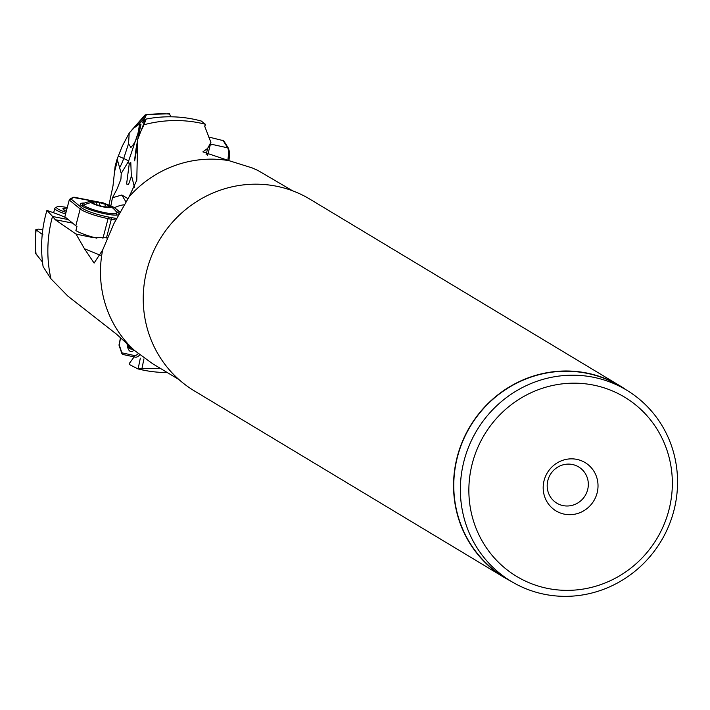 <?xml version="1.0" encoding="UTF-8"?>
<svg xmlns="http://www.w3.org/2000/svg" width="710" height="710" viewBox="0 0 710 710"><rect width="100%" height="100%" fill="white"/><g stroke="black" fill="none" stroke-linecap="round" stroke-linejoin="round"><path stroke-width="1.06" d="M141.858 129.202L144.015 124.747A127.267 122.457 -59 0 1 205.314 124.223L201.258 121.037A127.267 122.457 121 0 0 146.082 119.076L145.044 120.354L137.66 139.559L140.979 124.374L128.59 161.17L121.241 173.426L117.141 159.013L115.135 166.158L113.014 185.745L108.932 205.226M170.862 116.804L169.459 113.795L145.958 114.496M42.795 229.632L38.384 229.099L35.802 229.712L42.955 234.815M42.493 262.096L35.5 253.346L35.802 229.712M65.87 217.615A17.626 2.991 14.6 0 1 61.371 215.591L46.931 210.373A127.267 122.457 121 0 0 45.094 217.287A127.267 122.457 121 0 0 43.115 266.649L50.96 278.808A127.267 122.457 -59 0 1 51.333 221.041A127.267 122.457 -59 0 1 52.531 216.373L55.22 219.701L76.041 234.096L84.481 248.766L94.102 263.082L102.648 250.018L113.955 223.535L129.149 196.714L136.79 180.198L137.66 139.559M152.499 363.627L134.643 350.58L116.6 334.25L67.885 296.123L50.96 278.808M46.931 210.373L52.531 216.373M68.249 219.567L52.806 216.55M121.241 173.426L120.931 179.151L117.132 188.816L112.464 197.753L110.822 206.015M117.141 159.013L122.2 146.269L129.229 133.001L133.87 128.102L139.151 124.143L139.621 124.055L139.329 124.96C138.13 135.983 135.299 143.438 130.809 147.316L131.084 147.405M129.353 132.85L144.964 115.064L146.384 114.789L142.648 122.821M133.87 128.102L146.296 114.55M143.038 122.555A122.794 118.153 -59 0 0 142.603 122.644L145.044 120.354M205.314 124.223L204.728 126.336L210.905 142.373L207.622 148.399L202.9 151.887L229.064 160.682A110.165 106.003 121 0 0 129.149 196.714M204.826 126.646L205.376 124.445M144.015 124.747L146.082 119.076M206.077 154.78L207.622 148.399M210.905 142.373L207.613 155.401M292.582 190.795L257.89 170.444L252.281 167.951L229.064 160.682M167.303 372.555A127.267 122.457 -59 0 1 137.882 368.889L160.167 368.259M36.095 229.951A125.555 120.815 121 0 0 36.006 253.718L35.678 253.434M36.769 254.499L35.553 253.39M118.384 156.093L123.691 158.49A42.307 2.671 -161.9 0 1 128.59 161.17L129.158 164.418L126.593 184.014L128.519 184.476L131.101 177.189L131.27 174.704L134.545 187.538M100.358 255.263L84.481 248.766M107.609 237.788L92.744 237.557L76.041 234.096M112.464 197.753L121.827 195.001L127.951 198.631M129.158 164.418L130.8 162.581L131.27 174.704M137.341 141.76L136.098 148.461C134.128 162.998 134.146 164.258 136.142 152.233L136.657 147.795M134.669 160.859L136.142 152.233M140.979 124.374L139.329 124.96M130.809 147.316L128.528 143.704L129.229 133.001M145.745 116.768L139.151 124.143M140.314 358.177L138.13 368.854M137.882 368.889L129.46 364.558L129.424 363.307L134.154 356.908M587.747 489.297A21.149 20.35 121 0 0 578.668 466.931A21.149 20.35 121 0 0 547.765 480.812A21.149 20.35 121 0 0 556.844 503.177A21.149 20.35 121 0 0 587.747 489.297M543.949 481.114A28.205 27.14 121 0 0 564.139 514.111A28.205 27.14 121 0 0 597.252 492.421A28.205 27.14 121 0 0 577.07 459.423A28.205 27.14 121 0 0 543.949 481.114M471.759 465.636A104.627 100.678 -59 0 1 594.66 385.335A104.627 100.678 -59 0 1 669.486 507.748A104.627 100.678 -59 0 1 669.441 507.898A104.627 100.678 121 0 1 546.549 588.199A104.627 100.678 121 0 1 471.724 465.787A104.627 100.678 121 0 1 471.759 465.636M674.465 508.333A111.683 107.458 -59 0 1 511.36 581.454A111.683 107.458 -59 0 1 463.417 463.39A111.683 107.458 -59 0 1 463.453 463.222A111.683 107.458 -59 0 1 626.557 390.101A111.683 107.458 -59 0 1 674.5 508.165A111.683 107.458 -59 0 1 674.465 508.333M626.557 390.101L619.981 386.133A111.683 107.458 121 0 0 456.841 459.423A111.683 107.458 121 0 0 504.774 577.496L511.36 581.454M510.898 581.188A111.931 107.698 -59 0 1 504.65 577.709A111.931 107.698 -59 0 1 456.61 459.379A111.931 107.698 -59 0 1 620.114 385.92A111.931 107.698 -59 0 1 626.105 389.825M620.114 385.92L309.8 199.111A111.931 107.698 121 0 0 146.296 272.56A111.931 107.698 121 0 0 194.336 390.89L504.65 577.709M132.406 348.619A17.626 6.017 101.5 0 1 130.64 348.956A17.626 6.017 101.5 0 1 130.613 348.956A17.626 6.017 101.5 0 1 128.35 346.542A28.205 28.205 0 0 1 127.489 344.146M91.12 202.599A10.579 1.793 -165.4 0 1 91.812 201.356A10.579 1.793 -165.4 0 1 101.335 202.776A10.579 1.793 -165.4 0 1 110.343 206.184A10.579 1.793 -165.4 0 1 110.645 206.415A10.579 1.793 14.6 0 1 103.997 207.054A10.579 1.793 14.6 0 1 91.12 202.599A28.205 26.084 129.3 0 0 83.594 205.27A17.626 2.991 -165.4 0 1 82.804 204.001A17.626 2.991 -165.4 0 1 83.363 203.477A28.205 28.205 0 0 1 91.812 201.356M110.645 206.415A28.205 26.084 129.3 0 1 112.269 207.631A28.205 28.205 0 0 1 116.68 212.166A17.626 2.991 -165.4 0 1 116.91 212.893A17.626 2.991 -165.4 0 1 102.107 212.068A17.626 2.991 -165.4 0 1 83.594 205.27M101.921 206.353L105.115 206.974A7.047 1.198 -165.4 0 1 108.994 207.187L110.254 207.178L109.713 206.779A7.047 1.198 -165.4 0 1 107.911 205.43A7.047 1.198 -165.4 0 1 107.964 205.341L105.479 204.311A7.047 1.198 -165.4 0 1 99.853 202.661L96.658 202.039A7.047 1.198 -165.4 0 1 92.77 201.826L91.519 201.835L92.06 202.235A7.047 1.198 -165.4 0 1 93.853 203.584A7.047 1.198 -165.4 0 1 93.809 203.672L96.285 204.711A7.047 1.198 -165.4 0 1 101.921 206.353M127.072 343.764A20.093 6.86 -78.5 0 0 130.764 351.503A20.093 6.86 -78.5 0 0 134.11 350.119M120.585 337.703L119.173 345.406M138.255 353.589A21.504 7.34 101.5 0 1 134.217 355.497L121.907 352.834L121.916 353.669L122.794 354.45L135.211 357.139L122.794 354.45M133.675 350.5A20.093 6.86 101.5 0 1 133.223 349.489M223.739 140.766L208.518 136.986M210.426 143.606L210.746 144.103A22.915 3.976 102.4 0 1 211.101 144.973L210.027 144.733M84.454 203.042A20.093 3.408 14.6 0 0 80.248 204.01A20.093 3.408 14.6 0 0 105.595 213.923A20.093 3.408 14.6 0 0 118.41 214.775M119.049 213.612A20.093 3.408 14.6 0 0 115.934 211.252M103.545 203.016L72.935 197.407M116.475 218.423A21.504 3.648 -165.4 0 1 111.266 217.553L108.018 216.923A21.504 3.648 -165.4 0 1 81.845 207.861L71 198.969L69.234 199.971L64.858 216.781L75.81 225.762A22.915 3.887 14.6 0 0 76.946 226.57L75.899 230.599A22.915 3.887 14.6 0 0 96.862 238.169M119.839 212.192L114.763 208.021M65.586 213.958A16.925 2.867 -165.4 0 1 55.123 209.13A16.925 2.867 -165.4 0 1 54.803 208.323A16.925 2.867 -165.4 0 1 55.176 207.906L56.853 206.947A15.513 2.627 -165.4 0 1 67.255 207.56M66.003 212.37A15.513 2.627 -165.4 0 1 56.818 208.074A15.513 2.627 -165.4 0 1 56.853 206.947M66.9 208.944A7.047 1.198 -165.4 0 1 63.811 208.509L62.755 208.82A7.047 1.198 -165.4 0 1 64.104 209.956A7.047 1.198 -165.4 0 1 63.927 210.133L66.154 211.154A7.047 1.198 -165.4 0 1 66.314 211.19M114.665 171.261L117.594 160.043M169.734 114.07A125.555 120.815 121 0 0 146.384 114.789M143.012 121.428A122.821 118.188 -59 0 1 144.343 121.17M144.228 121.295A122.794 118.153 121 0 0 142.959 121.543M102.648 250.018A110.165 106.003 121 0 0 134.643 350.58M35.5 253.346L36.698 254.42M72.544 223.082L55.22 219.701M114.541 207.648A17.626 6.354 149.3 0 1 124.143 204.826M119.697 167.498A42.307 36.414 114.3 0 0 123.691 158.49L128.528 143.704M143.926 358.914L141.893 368.836M75.846 233.963L76.76 234.14M87.676 236.27L94.927 237.681M121.827 195.001L125.927 201.897M129.371 345.885A28.205 26.51 102.2 0 0 130.613 348.956M109.58 207.267L109.713 206.779M92.77 201.826L92.602 202.492M96.658 202.039L95.974 204.64M99.853 202.661L99.134 205.421M105.479 204.311L104.778 207.009M121.907 352.834L119.147 344.723M139.799 354.814A22.915 7.819 101.5 0 1 135.264 357.148A22.915 7.819 101.5 0 1 135.228 357.139A1.411 1.322 -77.8 0 1 134.217 355.497M228.939 160.655A21.504 3.728 -77.6 0 0 228.709 149.49M227.857 160.398A22.915 3.976 -77.6 0 0 227.697 147.84L222.869 140.145M210.746 144.103L227.697 147.84A1.411 1.367 -32.1 0 1 228.549 148.443L229.428 155.259L228.966 160.664M103.438 202.971L113.946 207.355M71 198.969L74.035 197.229M108.018 216.923A1.411 0.479 101 0 1 108.08 218.609A22.915 3.887 -165.4 0 1 80.194 208.953L69.234 199.971M75.81 225.762L80.194 208.953A1.411 1.305 -50.7 0 1 81.845 207.861M115.677 219.993A22.915 3.887 -165.4 0 1 111.328 219.239L108.08 218.609L102.932 238.329M106.447 237.974L111.328 219.239A1.411 0.479 -79 0 0 111.266 217.553M63.811 208.509L63.607 209.308M178.938 379.566L152.49 363.644M93.614 237.726L92.744 237.548M130.64 348.956L133.427 349.524M112.269 207.631A28.205 28.205 0 0 0 110.343 206.184M116.91 212.893L116.334 215.112M82.804 204.001L82.227 206.22M119.023 345.202L121.898 353.633M120.514 337.632L119.014 344.936M223.748 140.784L228.549 148.443M73.103 197.282L69.908 199.119M119.919 212.059L114.461 207.586M114.177 207.418L103.518 202.971M103.474 202.953L73.84 197.167M54.803 208.323L53.676 212.636"/></g></svg>
